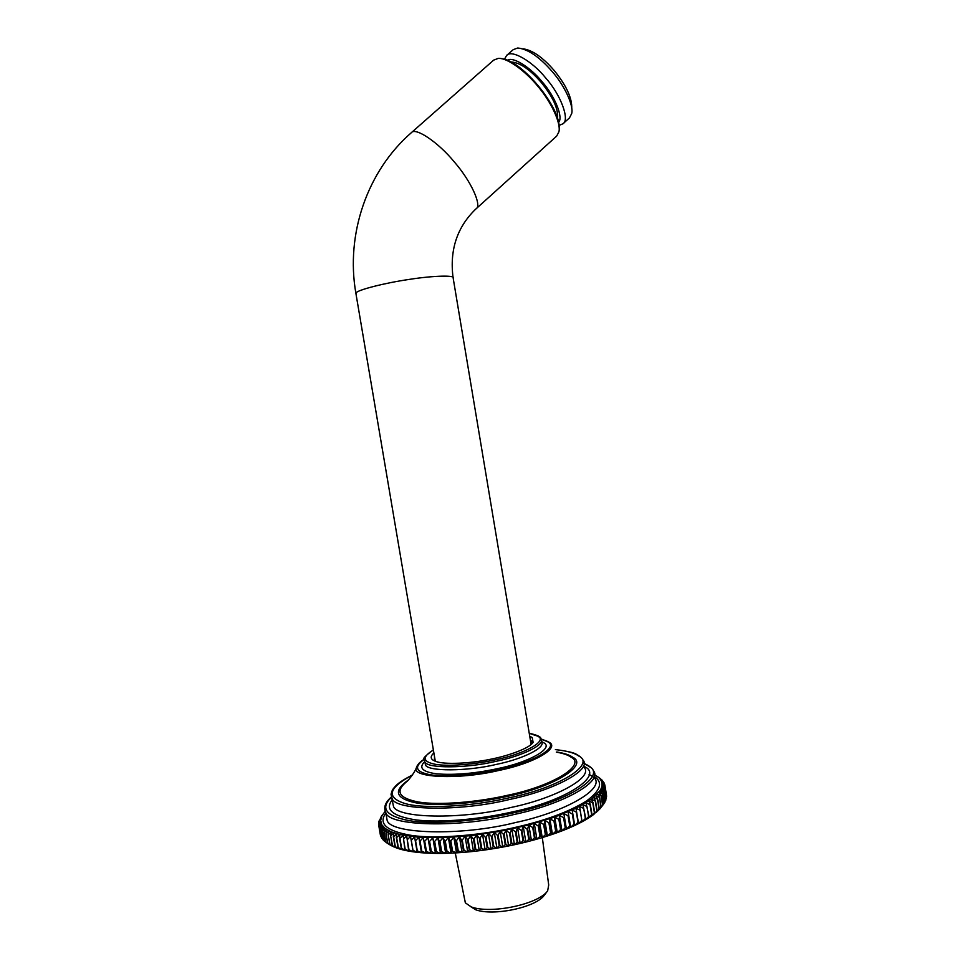 <?xml version="1.0" encoding="UTF-8"?>
<svg xmlns="http://www.w3.org/2000/svg" width="960" height="960" viewBox="0 0 960 960"><rect width="100%" height="100%" fill="white"/><g stroke="black" fill="none" stroke-linecap="round" stroke-linejoin="round"><path stroke-width="1.44" d="M381.396 816.288L378.588 822.696L380.64 820.428L378.552 824.076L380.736 821.904L378.768 825.576L380.412 835.2L378.804 825.732L381.108 823.332L379.26 827.028L380.988 836.844L379.332 827.184L381.744 824.724L380.028 828.444L381.792 838.296L380.136 828.588L382.668 826.068L381.084 829.8L382.884 839.688L381.216 829.944L383.856 827.352L382.428 831.108L384.264 841.02L382.584 831.24L385.32 828.576L384.048 832.344L385.908 842.292L384.228 832.476L387.072 829.74L385.944 833.52L387.636 843.372L389.628 844.704L385.908 842.292M379.02 821.856L378.888 821.112M378.756 823.704L378.588 822.696M378.78 825.54L378.552 824.232M382.656 838.944L381.792 838.296M384.036 840.516L382.884 839.688M385.704 842.004L384.264 841.02M386.16 833.64L389.088 830.844L388.128 834.636L389.82 844.524L391.656 845.856L387.852 843.504L385.944 833.52M388.368 834.744L391.368 831.876L390.588 835.668L392.28 845.592L393.948 846.948L390.06 844.644L388.128 834.636M390.852 835.776L393.924 832.836L393.312 836.628L395.016 846.588L396.504 847.956L392.556 845.7L390.588 835.668M396.504 847.896L399.336 848.892L395.316 846.696L393.612 836.724L396.744 833.724L396.312 837.516L398.016 847.512L399.336 848.892L402.42 849.756L398.352 847.596L396.636 837.6L399.816 834.528L399.564 838.32L401.28 848.34L402.42 849.756L405.756 850.524L401.64 848.424L399.924 838.392L403.14 835.26L404.808 849.096L405.756 850.524L409.332 851.208L405.192 849.168L403.464 839.1L406.716 835.896L408.576 849.744L409.332 851.208L413.16 851.808L408.984 849.816L407.256 839.712L410.532 836.448L413.16 851.808L417.204 852.312L413.016 850.368L411.288 840.24L414.576 836.904L417.204 852.312L421.476 852.732L417.288 850.824L415.548 840.672L418.836 837.276L421.476 852.732L425.952 853.044L421.764 851.196L420.036 841.008L423.312 837.552L425.952 853.044L430.62 853.26L426.456 851.46L424.728 841.248L427.98 837.732L430.62 853.26L435.48 853.38L431.352 851.616L429.612 841.38L432.828 837.816L435.48 853.38L440.508 853.404L436.428 851.676L434.676 841.428L437.856 837.804L440.508 853.404L445.692 853.32L441.66 851.64L439.92 841.356L443.04 837.696L445.692 853.32L451.032 853.14L447.06 851.496L445.308 841.2L448.368 837.48L451.032 853.14L456.492 852.852L452.592 851.244L450.852 840.936L453.828 837.18L456.492 852.852L462.06 852.468L458.256 850.896L456.504 840.564L459.408 836.772L462.06 852.468L467.724 851.988L464.016 850.44L462.264 840.108L465.072 836.268L467.724 851.988L473.472 851.4L469.872 849.888L468.12 839.544L470.82 835.668L473.472 851.4L479.292 850.716L475.8 849.24L474.048 838.872L476.628 834.984L479.292 850.716L485.136 849.948L481.788 848.484L480.036 838.116L482.484 834.192L485.136 849.948L491.016 849.072L487.8 847.632L486.048 837.264L488.364 833.328L491.016 849.072L496.908 848.112L493.836 846.696L492.084 836.316L494.256 832.368L496.908 848.112L502.788 847.068L499.872 845.664L498.12 835.284L500.136 831.324L502.788 847.068L508.644 845.94L505.884 844.536L504.132 834.168L506.004 830.196L508.644 845.94L514.452 844.728L511.86 843.336L510.12 832.968L511.812 828.984L514.452 844.728L520.2 843.432L517.776 842.052L516.036 831.696L517.56 827.712L520.2 843.432L525.864 842.076L523.62 840.684L521.892 830.34L523.236 826.368L525.864 842.076L531.444 840.636L529.38 839.256L527.64 828.912L528.816 824.952L531.444 840.636L536.904 839.148L535.02 837.756L533.292 827.424L534.276 823.476L536.904 839.148L542.232 837.588L540.54 836.184L538.824 825.876L539.616 821.94L542.232 837.588L547.416 835.98L545.928 834.564L544.2 824.28L544.8 820.368L547.416 835.98L552.444 834.324L551.148 832.896L549.432 822.624L549.84 818.736L552.444 834.324L557.292 832.62L556.2 831.168L554.496 820.92L554.7 817.068L557.292 832.62L561.96 830.88L559.368 819.18L559.38 815.352L561.96 830.88L566.436 829.104L563.856 813.624L566.436 829.104L570.696 827.304L568.116 811.86L570.696 827.304L574.728 825.468L572.172 810.072L574.728 825.468L578.544 823.632L575.988 808.272L580.14 810.276L581.82 820.368L578.544 823.632L582.108 821.772L579.576 806.46L583.692 808.416L585.36 818.472L582.108 821.772L585.444 819.912L585.708 818.268L582.9 804.648L586.98 806.544L588.636 816.576L585.444 819.912L588.504 818.052L588.972 816.372L585.984 802.836L590.004 804.684L591.66 814.668L588.504 818.052L591.324 816.192L591.96 814.476L590.304 804.48L588.804 801.024L592.764 802.824L594.408 812.784L591.324 816.192L593.868 814.344L594.684 812.58L593.028 802.632L591.36 799.236L595.248 800.976L596.892 810.9L593.868 814.344L597.132 810.708L595.488 800.784L593.652 797.448L597.456 799.152L599.088 809.04L596.148 812.508L599.304 808.848L597.66 798.96L595.668 795.684L599.376 797.352L601.008 807.204L598.152 810.684L601.188 807.012L599.556 797.16L597.408 793.944L601.02 795.576L602.64 805.38L599.88 808.896L602.796 805.2L601.176 795.396L598.872 792.24L602.388 793.824L603.996 803.604L602.64 805.38M603.996 803.604L602.508 793.644L600.06 790.56L591.36 799.236L575.988 808.272L554.7 817.068L528.816 824.952L500.136 831.324L470.82 835.668L443.04 837.696L418.836 837.276L421.476 852.732M423.312 837.552L425.952 853.044M427.98 837.732L430.62 853.26M432.828 837.816L435.888 851.676L435.48 853.38M437.856 837.804L439.368 841.368L441.108 851.652L440.508 853.404M443.04 837.696L444.744 841.224L446.496 851.508L445.692 853.32M448.368 837.48L450.264 840.972L452.016 851.28L451.032 853.14M453.828 837.18L455.904 840.612L457.656 850.932L456.492 852.852M459.408 836.772L461.664 840.156L463.416 850.5L462.06 852.468M465.072 836.268L467.508 839.604L469.26 849.948L467.724 851.988M470.82 835.668L473.424 838.944L475.176 849.312L473.472 851.4M476.628 834.984L479.4 838.2L481.152 848.568L479.292 850.716M482.484 834.192L485.424 837.36L487.176 847.728L485.136 849.948M488.364 833.328L491.46 836.424L493.2 846.792L491.016 849.072M494.256 832.368L497.496 835.404L499.236 845.772L496.908 848.112M500.136 831.324L503.508 834.288L505.26 844.656L502.788 847.068M506.004 830.196L509.496 833.1L511.236 843.468L508.644 845.94M511.812 828.984L515.424 831.828L517.164 842.184L514.452 844.728M517.56 827.712L521.28 830.484L523.02 840.828L520.2 843.432M523.236 826.368L527.052 829.068L528.78 839.4L525.864 842.076M528.816 824.952L532.716 827.592L534.444 837.912L531.444 840.636M534.276 823.476L538.248 826.044L539.976 836.352L536.904 839.148M539.616 821.94L543.648 824.448L545.376 834.744L542.232 837.588M544.8 820.368L548.892 822.804L550.608 833.076L547.416 835.98M549.84 818.736L553.968 821.1L555.684 831.36L552.444 834.324M554.7 817.068L558.864 819.372L560.568 829.596L557.292 832.62M559.38 815.352L563.556 817.596L565.26 827.808L561.96 830.88M563.856 813.624L568.044 815.796L569.736 825.972L566.436 829.104M568.116 811.86L572.316 813.972L573.996 824.124L570.696 827.304M572.172 810.072L576.348 812.136L578.028 822.252L574.728 825.468M605.076 801.852L603.552 791.94L600.972 788.916L600.06 790.56L603.456 792.12L605.076 801.852L604.092 803.22M605.856 800.148L604.32 790.272L601.608 787.32L600.972 788.916L604.26 790.452L605.856 800.148L605.1 801.252M606.36 798.48L604.8 788.652L601.968 785.76L601.608 787.32L604.764 788.82L606.36 798.48L605.82 799.32M606.588 796.86L605.016 787.08L602.064 784.248L601.968 785.76L605.004 787.236L606.252 797.412M606.54 795.288L604.944 785.556L601.884 782.784L602.064 784.248L604.956 785.712L606.408 795.528M601.884 782.784L604.644 784.236L601.44 781.38L602.016 783.564M604.644 784.236L604.848 785.472M604.056 782.808L600.732 780.036L604.212 783.756M603.216 781.452L599.772 778.74L603.324 782.124M602.1 780.144L598.572 777.504L602.172 780.588M600.744 778.908L597.108 776.34L600.78 779.136M594.336 774.636L599.136 777.756M521.28 830.484L521.892 830.34M515.424 831.828L516.036 831.696M509.496 833.1L510.12 832.968M503.508 834.288L504.132 834.168M497.496 835.404L498.12 835.284M491.46 836.424L492.084 836.316M485.424 837.36L486.048 837.264M479.4 838.2L480.036 838.116M473.424 838.944L474.048 838.872M467.508 839.604L468.12 839.544M461.664 840.156L462.264 840.108M455.904 840.612L456.504 840.564M418.836 837.276L399.816 834.528L391.368 831.876L385.32 828.576L381.744 824.724L380.64 820.428L381.924 815.796L385.188 811.284M529.38 839.256L528.78 839.4M523.62 840.684L523.02 840.828M517.776 842.052L517.164 842.184M511.86 843.336L511.236 843.468M505.884 844.536L505.26 844.656M499.872 845.664L499.236 845.772M493.836 846.696L493.2 846.792M487.8 847.632L487.176 847.728M481.788 848.484L481.152 848.568M475.8 849.24L475.176 849.312M469.872 849.888L469.26 849.948M464.016 850.44L463.416 850.5M458.256 850.896L457.656 850.932M389.628 844.704L396.504 847.956M433.884 752.928C429.756 756.72 430.404 759.552 435.828 761.424C444.12 764.7 469.476 763.632 489.816 759.396C509.184 755.724 529.92 748.008 533.124 742.32L532.188 737.532L529.728 736.236M530.34 739.896L531.636 741.204L531.768 743.94M434.472 760.896L434.508 756.6M493.68 60.12L498.18 58.416C507.048 57.432 526.008 71.52 538.14 86.652C551.112 101.904 561.204 123.276 558.912 131.808L556.656 136.128L476.136 208.74C482.1 205.56 471 180.948 454.104 161.7C438.444 142.56 415.476 126.876 411.312 132.72L493.68 60.12M559.164 128.136C560.4 107.184 522.492 60.876 501.828 58.74M571.752 108.324C572.088 97.908 566.232 85.296 554.172 70.476C542.664 57.192 532.224 49.956 522.84 48.78M506.556 55.536L513.216 49.656L517.716 48C527.928 49.02 539.508 56.952 552.42 71.82C564.192 85.176 573.96 105.504 571.68 113.592L569.46 117.912L562.92 123.804C570.06 120.108 560.904 94.872 545.628 77.88C532.224 61.092 511.26 49.08 506.556 55.536L504.48 59.256M559.092 125.388L562.92 123.804M507.384 60.24C512.82 56.208 530.556 67.428 541.86 81.456C554.676 95.772 563.568 117.432 558.624 122.316M511.188 62.016C519.684 62.448 529.668 69.204 541.116 82.284C552.984 96.924 558.456 108.9 557.544 118.212M542.304 837.564L548.712 884.976L547.656 890.844C538.548 904.308 490.836 914.328 471.216 906.9L465.576 903L464.736 899.82M547.656 890.844L544.284 895.236C535.98 907.44 493.236 916.416 475.512 909.696L470.856 906.756M385.812 813.156C377.988 823.812 386.76 831.276 412.128 835.524C438.84 839.196 483.624 834.888 516.912 827.028C546.084 820.308 569.28 811.632 586.488 801.012C600.456 790.596 603.204 782.544 594.744 776.868L594.36 776.604M539.436 737.244L538.5 736.656M541.344 741.612C546.852 747.084 523.368 758.952 496.272 764.424C466.968 771.492 427.728 771.552 425.448 764.976L424.944 762.036C427.224 768.564 466.452 768.444 495.768 761.388C522.864 755.928 546.348 744.132 540.864 738.72C541.176 736.908 537.3 735.084 529.236 733.248M529.248 733.332L538.02 736.272C547.716 740.856 525.036 753.9 495.252 759.828C475.056 764.412 447.408 766.74 434.736 764.184C422.508 761.592 422.064 756.876 433.392 750.012M424.788 762.78L424.644 761.952M589.824 766.968L588.912 766.356M594.612 778.152C604.584 789.288 564.228 812.304 515.448 822.552C461.016 836.412 389.148 834.036 387.072 820.032L385.776 812.46C387.804 826.176 459.636 828.264 514.104 814.488C562.896 804.288 603.312 781.596 593.388 770.712C592.512 768.24 589.344 765.78 583.896 763.332M583.884 763.524L588.432 766.008C607.944 775.056 569.472 801.312 513.552 812.82C479.856 820.74 434.1 824.832 409.26 820.656C385.824 816.108 379.896 808.284 391.464 797.184M392.208 799.824C384.636 809.508 392.52 816.204 415.86 819.9C440.4 823.092 481.812 819.048 512.592 811.86C566.28 800.82 603.528 775.572 584.868 766.8L584.052 766.248M391.044 794.4L392.1 798.396C394.284 810.504 460.056 811.836 509.808 799.428C554.64 790.14 592.116 769.74 583.032 760.08C582.204 758.184 580.116 756.348 576.756 754.56C574.704 752.82 567.576 751.152 555.384 749.556M555.456 749.628C566.76 750.84 574.452 752.928 578.544 755.916C596.112 763.956 560.292 787.38 509.268 797.784C473.268 806.28 423.66 809.448 404.436 803.34C385.908 797.244 388.536 787.824 412.32 775.092M584.256 767.508C593.388 777.408 555.972 798.12 511.152 807.444C461.424 819.924 395.628 818.328 393.396 805.968L392.424 801.096M408.36 780.024C393.312 790.62 395.364 798.12 414.504 802.56C434.652 806.868 476.892 803.472 507.732 796.272C555.132 786.612 588.864 764.796 572.652 757.212C569.616 754.968 564.336 753.228 556.8 751.992M417.144 765.876L416.556 767.436C409.932 777.552 458.232 780.228 499.02 770.412C534.288 763.344 560.604 747.672 548.928 742.176M541.044 739.056L547.812 741.816C559.272 747.216 533.34 762.612 498.66 769.56C476.196 774.684 445.548 777.408 430.284 774.744C415.704 771.996 413.64 766.896 424.08 759.444M424.608 761.748C418.428 767.832 422.472 771.864 436.764 773.868C454.776 775.236 475.068 773.484 497.64 768.612C529.932 762.156 554.292 747.792 543.672 742.716L541.308 741.408M556.32 752.136C563.232 753.348 568.104 755.004 570.948 757.116C586.788 764.556 553.644 785.904 507.216 795.36C478.212 802.092 438.708 805.56 418.2 801.96C398.784 798.132 394.92 791.388 406.62 781.728L406.752 781.584C406.236 782.544 413.88 774.48 416.556 767.436C417.444 764.556 419.964 761.832 424.092 759.288M531.12 744.528L453.192 278.244C456.348 274.98 433.14 275.652 409.608 279.348C385.08 282.864 357.348 290.004 356.1 292.86L356.028 294.18M381.564 816.036L382.632 814.572M424.572 761.532C426.468 758.58 417.18 761.736 433.368 749.916M385.656 812.268C383.436 807.336 385.344 802.236 391.392 796.968M392.52 801.672L391.056 794.1L392.412 789.924C395.964 785.076 398.628 782.148 412.404 774.96M548.016 741.588L540.984 738.936M531.984 743.292L531.636 741.204M593.784 777.276L589.044 774.336M411.312 132.72C367.308 171.012 345.516 233.988 355.86 293.172L435.288 761.232M476.112 208.776L475.236 209.568C457.032 227.46 449.628 250.02 453.024 277.248M475.512 909.696L471.216 906.9M455.244 852.924L465.264 902.46"/></g></svg>
